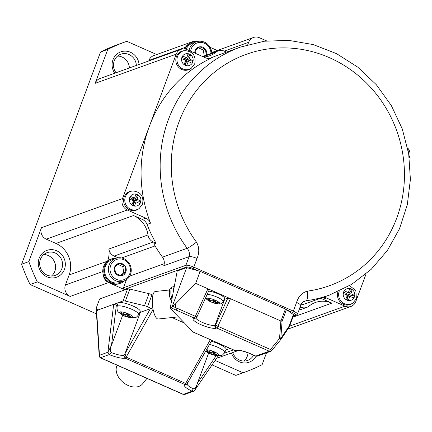 <?xml version="1.0" encoding="UTF-8"?>
<svg xmlns="http://www.w3.org/2000/svg" width="432" height="432" viewBox="0 0 432 432"><rect width="100%" height="100%" fill="white"/><g stroke="black" fill="none" stroke-linecap="round" stroke-linejoin="round"><path stroke-width="0.65" d="M117.401 305.386L113.686 304.301L123.109 300.91L127.58 288.884L99.635 298.939L96.206 308.151L96.611 310.943L97.605 310.586L97.659 309.647L96.287 310.144M195.518 389.119L197.424 383.233C196.414 386.651 195.005 388.498 193.185 388.768L192.105 391.208L193.579 391.273L184.874 394.4L182.736 394.211L100.543 357.901L99.598 356.729L99.473 355.271L107.881 352.247L109.231 354.596L111.094 352.507C109.868 350.892 110.003 348.484 111.499 345.276L107.881 352.247L113.686 304.301L97.573 310.1M140.389 312.304L150.401 308.696L124.988 353.705L123.579 355.379L125.226 358.182L126.155 357.134L124.988 353.705L140.389 312.304A12.733 2.867 20.4 0 1 139.752 312.449M182.736 394.211L184.874 394.4M184.685 394.448L185.015 394.357M96.611 310.943L99.473 355.271L99.198 355.855L96.206 309.55M99.673 357.151L99.598 356.729L99.673 357.151M146.95 378.4L142.652 383.778A15.806 11.108 -141.3 0 1 125.696 384.205A15.806 11.108 -141.3 0 1 116.316 367.718A15.806 11.108 -141.3 0 1 117.164 365.245M195.253 389.54L193.579 391.273L194.53 390.528M230.105 348.424L225.898 349.942M150.401 308.696L153.036 309.182L147.533 306.752A4.39 0.988 -159.6 0 0 144.509 305.716L125.366 301.093L129.838 289.062A4.39 0.988 20.4 0 0 127.58 288.884M184.41 323.039L171.968 317.547M152.912 295.121L152.005 294.721A4.39 0.988 -159.6 0 0 148.986 293.684L129.838 289.062M123.109 300.91A4.39 0.988 20.4 0 1 125.366 301.093M132.872 305.969A11.853 2.668 20.4 0 1 140.206 311.504L138.721 314.604A11.551 2.597 20.4 0 0 131.582 309.215A11.551 2.597 20.4 0 0 117.693 306.013A11.551 2.597 20.4 0 0 117.077 306.553L117.985 303.242A11.853 2.668 20.4 0 1 132.872 305.969M153.085 309.442L126.155 357.134L185.641 383.416L184.793 384.496L186.786 384.286L188.168 382.207L185.641 383.416L210.33 339.692M188.363 381.699L211.81 340.34M211.275 341.285A11.853 2.668 20.4 0 1 218.797 343.926A11.853 2.668 20.4 0 1 226.125 349.461L224.645 352.561C222.939 354.731 221.848 355.703 221.362 355.487L217.318 355.806L214.31 355.19L209.045 353.225L205.67 351.211M206.453 349.828A36.191 9.083 -66.2 0 0 206.485 349.812A36.844 34.69 70.2 0 0 211.048 352.523A36.844 9.245 -66.2 0 0 212.981 351.308A36.191 34.074 70.2 0 0 216.016 352.647A36.844 9.245 -66.2 0 1 214.083 353.862A36.844 34.69 70.2 0 0 219.083 355.374A36.191 9.083 113.8 0 1 218.527 355.606A36.191 9.083 113.8 0 1 217.998 355.768A36.844 34.69 70.2 0 1 212.992 354.251A36.844 9.245 -66.2 0 1 211.502 354.272A36.191 34.074 -109.8 0 1 208.472 352.933A36.844 9.245 -66.2 0 0 209.963 352.912L210.26 352.112M214.726 352.118L214.083 353.862M212.544 351.632A7.112 1.787 -66.2 0 0 211.88 353.257L211.502 354.272M213.921 351.756L212.992 354.251M218.219 355.174L217.998 355.768M206.01 350.617A36.844 34.69 70.2 0 0 209.963 352.912M126.625 313.675A7.112 1.787 -66.2 0 0 125.955 315.301L125.577 316.316A36.191 34.074 -109.8 0 1 124.049 315.679A36.191 34.074 -109.8 0 1 122.548 314.977A36.844 9.245 -66.2 0 0 124.038 314.955A36.844 34.69 70.2 0 1 119.48 312.244A36.191 9.083 -66.2 0 0 120.566 311.855A36.844 34.69 70.2 0 0 125.123 314.561A36.844 9.245 -66.2 0 0 127.062 313.351A36.191 34.074 70.2 0 0 128.563 314.059A36.191 34.074 70.2 0 0 130.091 314.69A36.844 9.245 -66.2 0 1 128.158 315.905A36.844 34.69 70.2 0 0 133.159 317.417A36.191 9.083 113.8 0 1 132.073 317.812A36.844 34.69 70.2 0 1 127.073 316.294L127.996 313.799M132.295 317.218L132.073 317.812M125.577 316.316A36.844 9.245 -66.2 0 0 127.073 316.294M128.806 314.161L128.158 315.905M124.335 314.156L124.038 314.955M118.06 257.812L114.102 256.068A8.78 8.267 70.2 0 1 108.853 249.016A24.149 22.734 -109.8 0 1 107.687 260.863A12.955 12.193 70.2 0 0 103.604 266.366A12.955 12.193 70.2 0 0 103.318 274.703A8.78 8.267 70.2 0 0 108.653 282.604L124.205 289.472A1.318 1.242 -109.8 0 1 123.487 287.755L126.463 279.752M116.138 258.228A12.955 12.193 70.2 0 0 111.661 258.892L110.689 259.243A12.955 12.193 70.2 0 0 107.687 260.863M123.898 281.092A12.074 11.367 -109.8 0 1 115.706 280.757A12.074 11.367 -109.8 0 1 109.118 265.005A12.074 11.367 -109.8 0 1 115.717 258.368A12.074 11.367 -109.8 0 1 127.91 261.587A12.074 11.367 -109.8 0 1 130.496 274.45A12.074 11.367 -109.8 0 1 123.898 281.092L120.134 282.442A12.074 11.367 70.2 0 1 112.498 282.334L112.196 283.138L112.865 283.991A12.955 12.193 70.2 0 0 119.459 283.619L120.431 283.268A12.955 12.193 70.2 0 0 124.308 280.935M103.318 274.703A12.955 12.193 70.2 0 0 111.715 283.667L112.25 282.236M296.557 302.427L293.333 311.099A6.588 1.485 -159.6 0 1 297.416 314.145L301.595 303.518L302.918 302.038L305.986 300.791C307.595 299.668 308.059 296.449 307.379 291.136C302.065 292.653 298.458 296.417 296.557 302.427C299.975 304.036 301.223 305.143 300.299 305.753M197.03 258.46C199.503 252.704 199.319 247.266 196.474 242.147C192.343 245.333 189.238 247.385 187.164 248.297C189.248 250.906 189.896 253.681 189.108 256.635C190.723 256.333 193.363 256.937 197.03 258.46L193.801 267.133L293.333 311.099A1.318 0.329 -66.2 0 1 292.469 312.449L287.253 310.149L293.377 314.582L289.008 326.333L289.143 327.17M41.456 227.707L122.51 198.542A8.78 8.267 70.2 0 0 127.305 209.995L46.246 239.161A8.78 8.267 -109.8 0 1 41.456 227.707L28.841 261.619L21.6 264.227L100.51 52.045L107.752 49.437L95.137 83.354L176.197 54.189A8.78 8.267 -109.8 0 1 180.997 49.361A8.78 8.267 -109.8 0 1 186.953 49.604L205.47 57.78A8.78 8.267 -109.8 0 0 211.426 58.023A8.78 8.267 -109.8 0 0 212.047 57.769L210.784 58.228M108.853 249.016L147.987 234.932A24.149 22.734 70.2 0 0 133.542 215.541L142.339 219.429A8.78 8.267 -109.8 0 1 147.053 224.429A131.728 124.016 -109.8 0 0 156.011 243.211L153.922 243.961A131.728 124.016 -109.8 0 0 162.508 257.17A8.78 8.267 -109.8 0 1 163.76 265.756L189.108 256.635L185.879 265.307A6.588 1.485 20.4 0 1 193.801 267.133A1.318 0.329 -66.2 0 1 192.937 268.483L198.121 270.772L186.662 267.608L177.217 271.01L170.192 308.27L171.207 307.903A2.198 0.551 -66.2 0 0 172.033 306.947L186.662 267.608M127.305 209.995L145.822 218.176A8.78 8.267 -109.8 0 1 150.536 223.177A131.728 124.016 -109.8 0 1 149.353 126.365L176.197 54.189M122.51 198.542L149.353 126.365A131.728 124.016 -109.8 0 1 212.047 57.769M139.147 208.526L138.359 209.077A9.882 9.299 -109.8 0 1 129.622 209.855A9.882 9.299 -109.8 0 1 123.682 199.244A9.882 9.299 -109.8 0 1 131.873 191.047L132.829 190.966A9.623 9.061 -109.8 0 0 125.383 196.733A9.623 9.061 -109.8 0 0 130.637 209.282A9.623 9.061 -109.8 0 0 139.147 208.526L142.549 204.125C143.964 196.198 140.724 191.813 132.829 190.966M133.396 205.567A5.929 1.485 113.8 0 1 133.812 202.673L136.102 201.847A30.704 7.706 113.8 0 1 134.401 206.021A30.159 6.788 -159.6 0 0 133.148 205.459A30.159 6.788 -159.6 0 0 131.873 204.903A30.704 7.706 113.8 0 0 133.574 200.729A30.704 6.912 -159.6 0 0 129.416 199.033A30.159 7.565 -66.2 0 0 130.388 196.425A30.704 6.912 -159.6 0 1 134.546 198.126A30.704 7.706 113.8 0 0 135.902 194.076A30.159 6.788 20.4 0 1 137.176 194.632A30.159 6.788 20.4 0 1 138.429 195.194A30.704 7.706 113.8 0 1 137.074 199.244L134.779 200.065A5.929 1.485 113.8 0 1 138.132 195.296L138.429 195.194M130.027 197.419A5.929 1.334 -159.6 0 0 132.251 198.947L131.857 200.011M132.959 202.295L133.812 202.673A5.929 1.485 113.8 0 1 134.779 200.065A5.929 1.334 -159.6 0 0 140.589 201.172L140.886 201.064A30.704 6.912 -159.6 0 0 137.074 199.244M133.272 201.512L133.812 202.673L134.779 200.065L132.975 200.831L132.251 198.947L134.546 198.126M132.251 198.947L134.779 200.065A5.929 1.334 -159.6 0 1 132.251 198.947M140.886 201.064A30.159 7.565 113.8 0 1 139.914 203.672A30.704 6.912 -159.6 0 0 136.102 201.847M147.987 234.932A8.78 8.267 70.2 0 0 153.241 241.985L156.011 243.211M293.614 315.139A2.198 0.497 -159.6 0 0 293.728 315.047A2.198 0.497 -159.6 0 0 293.377 314.582M172.033 306.947L175.279 304.117L195.669 283.36L200.14 271.328L285.433 309.01L280.962 321.03L195.669 283.36M198.121 270.772L200.14 271.328M174.215 286.929A7.684 2.392 84 0 0 173.248 292.043M176.926 310.43L171.207 307.903M195.82 318.022A10.535 2.371 -159.6 0 0 204.525 323.298A10.535 2.371 -159.6 0 0 214.996 325.318A2.198 2.068 70.2 0 0 216.194 328.18A12.733 2.867 -159.6 0 1 200.88 324.653A12.733 2.867 -159.6 0 1 193.644 318.217L194.162 318.033L176.899 310.403L175.873 307.719L175.279 304.117M170.192 308.27L193.217 332.127L234.7 350.455A2.198 0.551 -66.2 0 0 234.841 350.449L193.001 331.97M287.253 310.149L286.443 309.56A2.198 0.497 -159.6 0 0 285.433 309.01M289.008 326.333L280.789 338.472L282.074 321.311L280.962 321.03M224.246 299.36A10.535 2.371 -159.6 0 0 224.689 299.252L227.794 298.134L230.467 298.733L217.922 326.295L270.502 349.52L279.547 338.483L280.746 339.547M209.131 289.888L207.916 288.77L195.377 316.337L175.873 307.719M208.64 291.141A9.882 2.225 20.4 0 1 223.76 297.065A9.882 2.225 20.4 0 1 224.602 298.615L223.155 301.644A9.58 2.155 20.4 0 0 222.34 300.143A9.58 2.155 20.4 0 0 207.176 294.365M207.965 299.387L208.813 299.187A26.341 24.397 59.9 0 0 210.838 300.461A26.347 24.597 -5.6 0 0 211.761 300.823A26.347 15.428 -52.3 0 0 212.436 300.829A26.341 6.577 -61.6 0 0 213.392 300.24L216 301.39A26.341 6.604 109.3 0 1 215.174 302.038A26.347 3.413 102.5 0 0 215.228 302.357A26.347 19.251 86.6 0 0 215.93 302.708A26.341 24.17 63.9 0 0 218.165 303.318L217.231 303.653A26.341 25.288 -100.7 0 1 214.947 303.064A26.347 25.823 147.9 0 1 213.986 302.8A26.347 16.654 113.3 0 1 213.349 302.692A26.341 7.463 109.7 0 1 212.647 302.6L213.651 300.337M210.902 300.488L210.519 301.271A26.347 4.644 -65.8 0 0 210.616 301.487A26.341 5.713 -62.1 0 1 210.038 301.444L212.647 302.6M215.174 302.038L215.417 301.099M210.519 301.271A26.347 20.477 -76.3 0 1 209.855 300.812A26.341 25.056 -97.2 0 1 207.873 299.522L208.143 299.279M209.855 300.812L210.217 300.094M210.616 301.487L211.064 300.553M213.349 302.692L214.051 300.494M213.986 302.8L214.628 300.731M214.947 303.064L215.201 302.211M217.231 303.653L217.188 303.08M169.63 289.98L155.353 291.481A13.829 4.304 84 0 0 152.307 300.078A13.829 4.304 84 0 0 156.395 317.995A13.829 4.304 84 0 0 158.252 318.994L178.459 316.861M202.597 56.511L218.268 50.873A8.78 8.267 70.2 0 1 224.224 51.116L226.481 52.115M218.268 50.873A8.78 8.267 70.2 0 0 215.946 52.191A24.149 22.734 70.2 0 1 209.569 55.82A24.149 22.734 70.2 0 1 203.78 57.035M209.941 58.401A131.728 124.016 -109.8 0 1 217.912 55.193L240.478 47.077L264.244 41.229L288.808 40.381L313.211 44.572L336.512 53.627L357.82 67.176L376.321 84.704L391.322 105.532L402.251 128.866L408.694 153.814L410.4 179.426L407.306 204.725L399.514 228.744L387.32 250.565L371.18 269.341L351.713 284.337L329.67 294.97A131.728 124.016 -109.8 0 1 305.986 300.791L303.307 301.752M329.67 294.97L307.109 303.091A131.728 124.016 -109.8 0 1 300.758 305.17M191.344 68.186L190.55 68.731A9.882 9.299 -109.8 0 1 181.813 69.509A9.882 9.299 -109.8 0 1 176.423 56.624A9.882 9.299 -109.8 0 1 184.064 50.701L185.02 50.625A9.623 9.061 -109.8 0 0 177.579 56.387A9.623 9.061 -109.8 0 0 182.833 68.942A9.623 9.061 -109.8 0 0 191.344 68.186L194.74 63.779C196.155 55.858 192.915 51.467 185.02 50.625M182.223 57.073A5.929 1.334 -159.6 0 0 184.448 58.606L186.975 59.724A5.929 1.334 -159.6 0 0 192.785 60.826L193.077 60.718A30.159 7.565 113.8 0 1 192.602 62.019A30.159 7.565 113.8 0 1 192.11 63.326A30.704 6.912 -159.6 0 0 188.298 61.506A30.704 7.706 113.8 0 1 186.597 65.675A30.159 6.788 -159.6 0 0 184.07 64.557A30.704 7.706 113.8 0 0 185.771 60.388A30.704 6.912 -159.6 0 0 181.613 58.687A30.159 7.565 -66.2 0 0 182.104 57.38A30.159 7.565 -66.2 0 0 182.579 56.084A30.704 6.912 -159.6 0 1 186.737 57.78A30.704 7.706 113.8 0 0 188.093 53.735A30.159 6.788 20.4 0 1 190.62 54.848A30.704 7.706 113.8 0 1 189.265 58.898L186.975 59.724A5.929 1.485 113.8 0 1 190.328 54.956L190.62 54.848M185.15 61.954L186.003 62.327A5.929 1.485 113.8 0 1 186.975 59.724L186.003 62.327L188.298 61.506M185.463 61.166L186.003 62.327A5.929 1.485 113.8 0 0 185.593 65.227M184.054 59.665L184.448 58.606A5.929 1.334 -159.6 0 0 186.975 59.724L185.171 60.485L184.448 58.606L186.737 57.78M193.077 60.718A30.704 6.912 -159.6 0 0 189.265 58.898M292.961 317.12L331.83 303.134L323.033 299.252A8.78 8.267 -109.8 0 0 319.734 298.544M366.082 273.91L355.79 301.59A8.78 8.267 -109.8 0 1 350.984 306.418A8.78 8.267 -109.8 0 1 345.028 306.175L326.516 297.999L323.033 299.252M409.271 157.777L409.471 157.237A8.78 8.267 70.2 0 0 407.603 147.895M323.217 297.292A8.78 8.267 -109.8 0 1 326.516 297.999M339.287 291.022A9.623 9.061 -109.8 0 0 339.223 291.195A9.623 9.061 -109.8 0 0 344.477 303.745A9.623 9.061 -109.8 0 0 352.987 302.989L352.193 303.539A9.882 9.299 -109.8 0 1 343.456 304.317A9.882 9.299 -109.8 0 1 338.002 291.611M354.721 295.526A30.159 7.565 113.8 0 1 353.754 298.134A30.704 6.912 -159.6 0 0 349.942 296.309A30.704 7.706 113.8 0 1 348.241 300.483A30.159 6.788 -159.6 0 0 346.988 299.921A30.159 6.788 -159.6 0 0 345.713 299.365A30.704 7.706 113.8 0 0 347.414 295.191A30.704 6.912 -159.6 0 0 343.256 293.495A30.159 7.565 -66.2 0 0 344.223 290.887A30.704 6.912 -159.6 0 1 348.381 292.588A30.704 7.706 113.8 0 0 349.736 288.538A30.159 6.788 20.4 0 1 351.011 289.094A30.159 6.788 20.4 0 1 352.264 289.656A30.704 7.706 113.8 0 1 350.908 293.706A30.704 6.912 -159.6 0 1 354.721 295.526L354.429 295.634A5.929 1.334 -159.6 0 1 348.619 294.527L350.908 293.706M343.867 291.881A5.929 1.334 -159.6 0 0 346.091 293.409L345.697 294.473M347.236 300.029A5.929 1.485 113.8 0 1 347.647 297.135L349.942 296.309M346.793 296.757L347.647 297.135A5.929 1.485 113.8 0 1 348.619 294.527A5.929 1.485 113.8 0 1 351.972 289.764L352.264 289.656M347.107 295.974L347.647 297.135L348.619 294.527A5.929 1.334 -159.6 0 1 346.091 293.409L346.815 295.294L348.619 294.527L346.091 293.409L348.381 292.588M331.83 303.134A24.149 22.734 70.2 0 0 315.452 302.465A24.149 22.734 70.2 0 0 309.074 306.094A8.78 8.267 70.2 0 1 306.752 307.411A8.78 8.267 70.2 0 1 300.796 307.168L300.121 306.871M266.657 40.916L259.427 37.724A8.78 8.267 70.2 0 0 253.471 37.481A8.78 8.267 70.2 0 0 248.67 42.309L224.203 51.111M247.768 44.717L248.67 42.309M210.076 47.293L217.312 50.49M253.471 37.481L214.337 51.559A8.78 8.267 70.2 0 0 211.772 53.087M196.663 41.699A12.955 12.193 70.2 0 0 192.186 42.363L191.214 42.714A12.955 12.193 70.2 0 0 189.254 43.637A8.78 8.267 -109.8 0 1 192.175 41.769A8.78 8.267 -109.8 0 1 196.976 41.602M189.076 50.544A12.074 11.367 -109.8 0 1 189.643 48.476A12.074 11.367 -109.8 0 1 196.247 41.834L192.488 43.189A12.074 11.367 70.2 0 0 186.1 49.28M192.186 42.363A12.955 12.193 70.2 0 0 185.269 49.064M210.956 53.503A10.757 10.13 70.2 0 0 202.63 42.628A10.757 10.13 70.2 0 0 191.225 48.838A10.757 10.13 70.2 0 0 190.642 51.23M196.247 41.834A12.074 11.367 -109.8 0 1 211.777 53.206M194.746 53.044A6.34 5.967 -109.8 0 1 195.14 50.571A6.34 5.967 -109.8 0 1 199.811 46.796A6.34 5.967 -109.8 0 1 205.421 49.275A6.34 5.967 -109.8 0 1 206.501 55.107M198.428 47.86L203.332 50.026L205.421 49.275L199.811 46.796L195.14 50.571L195.394 53.33M203.332 50.026L204.223 55.928M206.366 55.528L205.421 49.275M189.254 43.637A12.955 12.193 70.2 0 0 184.502 48.946M111.661 258.892A12.955 12.193 70.2 0 0 104.576 266.015A12.955 12.193 70.2 0 0 111.11 282.658L111.715 283.667M111.11 282.658L111.407 281.853A12.074 11.367 70.2 0 1 105.354 266.36A12.074 11.367 70.2 0 1 111.958 259.718L115.717 258.368M112.196 283.138A12.955 12.193 70.2 0 0 120.431 283.268M112.498 282.334A12.074 11.367 -109.8 0 1 111.407 281.853M110.7 265.372A10.757 10.13 70.2 0 0 116.57 279.401A10.757 10.13 70.2 0 0 129.751 273.785A10.757 10.13 70.2 0 0 123.876 259.756A10.757 10.13 70.2 0 0 110.7 265.372M119.281 263.326A6.34 5.967 -109.8 0 1 124.897 265.804A6.34 5.967 -109.8 0 1 125.836 272.057A6.34 5.967 -109.8 0 1 121.165 275.832A6.34 5.967 -109.8 0 1 115.555 273.353A6.34 5.967 -109.8 0 1 114.615 267.1A6.34 5.967 -109.8 0 1 119.281 263.326L124.897 265.804L125.836 272.057L121.165 275.832L115.555 273.353L114.615 267.1L119.281 263.326M117.898 264.389L122.807 266.56L124.897 265.804M122.807 266.56L123.746 272.808L125.836 272.057M123.746 272.808L120.377 275.535M96.482 313.843L30.089 284.515L37.33 281.907L70.216 296.433L108.653 282.604M215.093 360.434L243.065 372.789L235.823 375.397L212.053 364.894M46.246 239.161L55.966 243.454A24.149 22.734 70.2 0 1 69.147 274.957L65.421 284.98A8.78 8.267 70.2 0 0 70.216 296.433M39.172 258.206A14.272 13.435 70.2 0 0 46.958 276.82A14.272 13.435 70.2 0 0 64.444 269.368A14.272 13.435 70.2 0 0 56.651 250.754A14.272 13.435 70.2 0 0 39.172 258.206M37.33 281.907A175.635 165.353 -109.8 0 1 28.841 261.619M40.419 259.313A12.074 11.367 70.2 0 0 43.011 272.182A12.074 11.367 70.2 0 0 55.199 275.4A12.074 11.367 70.2 0 0 61.803 268.758A12.074 11.367 70.2 0 0 59.211 255.89A12.074 11.367 70.2 0 0 47.023 252.677A12.074 11.367 70.2 0 0 40.419 259.313M51.494 276.032A12.074 11.367 70.2 0 0 54.837 271.264A12.074 11.367 70.2 0 0 43.762 254.545M243.065 372.789A175.635 165.353 70.2 0 0 244.399 372.319A175.635 165.353 70.2 0 0 262.121 364.667L266.533 352.809M235.823 375.397A175.635 165.353 70.2 0 0 237.157 374.922L244.399 372.319M256.057 356.195A14.272 13.435 -109.8 0 1 243.086 362.864A14.272 13.435 -109.8 0 1 231.482 352.987M253.627 355.163A12.074 11.367 -109.8 0 1 247.644 360.412A12.074 11.367 -109.8 0 1 232.735 352.534M248.022 352.766A12.074 11.367 -109.8 0 1 247.282 356.276A12.074 11.367 -109.8 0 1 243.94 361.044M30.089 284.515A175.635 165.353 -109.8 0 1 21.6 264.227M156.713 54.529L126.808 41.321A175.635 165.353 70.2 0 0 125.474 41.791L118.233 44.399A175.635 165.353 70.2 0 0 100.51 52.045M125.474 41.791A175.635 165.353 70.2 0 0 107.752 49.437M114.685 73.219A14.272 13.435 -109.8 0 1 112.984 59.729A14.272 13.435 -109.8 0 1 130.464 52.277A14.272 13.435 -109.8 0 1 139.088 64.438M148.732 60.971L148.932 60.431A8.78 8.267 -109.8 0 1 153.733 55.598L192.175 41.769M180.997 49.361L99.943 78.527A8.78 8.267 70.2 0 0 95.137 83.354M116.019 72.738A12.074 11.367 -109.8 0 1 114.232 60.836A12.074 11.367 -109.8 0 1 120.836 54.2A12.074 11.367 -109.8 0 1 129.022 54.535A12.074 11.367 -109.8 0 1 136.361 65.421M117.574 56.068A12.074 11.367 -109.8 0 1 129.395 67.927M65.421 284.98L102.8 271.528M116.386 304.938L111.499 345.276L122.731 315.079M123.579 355.379A12.733 2.867 20.4 0 1 111.094 352.507M183.362 394.351L192.105 391.208A14.931 3.359 20.4 0 1 184.793 384.496L125.226 358.182A14.931 3.359 20.4 0 1 109.231 354.596L100.489 357.745L183.362 394.351M152.005 294.721L147.533 306.752M148.986 293.684L144.509 305.716M208.656 353.036L197.424 383.233L216.232 355.639M209.498 344.428A11.551 2.597 20.4 0 1 217.507 347.171A11.551 2.597 20.4 0 1 224.645 352.561M206.474 349.79A7.349 1.652 20.4 0 1 215.336 352.291A7.349 1.652 20.4 0 1 218.754 355.655A7.349 1.652 20.4 0 1 212.242 354.542A7.349 1.652 20.4 0 1 205.74 351.092M210.125 352.48L211.88 353.257M193.185 388.768A12.733 2.867 20.4 0 1 187.105 383.929M128.655 313.988A7.349 1.652 20.4 0 1 132.829 317.698A7.349 1.652 20.4 0 1 123.989 315.662A7.349 1.652 20.4 0 1 119.815 311.953A7.349 1.652 20.4 0 1 128.655 313.988M124.2 314.523L125.955 315.301M233.437 349.898L224.294 353.187M192.937 268.483A5.27 1.188 20.4 0 0 186.602 267.025L124.205 289.472M69.147 274.957L107.158 261.279M55.966 243.454L133.542 215.541M196.474 242.147A122.942 115.749 -109.8 0 1 231.671 60.815A122.942 115.749 -109.8 0 1 397.953 134.271A122.942 115.749 -109.8 0 1 307.379 291.136M145.822 218.176L142.339 219.429M150.536 223.177L147.053 224.429M140.573 202.446A6.124 5.767 -109.8 0 1 133.067 205.643A6.124 5.767 -109.8 0 1 129.724 197.656A6.124 5.767 -109.8 0 1 137.23 194.454A6.124 5.767 -109.8 0 1 140.573 202.446M138.132 195.296L135.837 194.281M139.698 203.564L140.589 201.172M240.478 47.077A131.728 124.016 -109.8 0 0 168.431 119.502A131.728 124.016 -109.8 0 0 187.164 248.297L162.508 257.17M114.102 256.068L153.241 241.985M155.066 245.927L121.613 257.963M164.252 263.709L129.719 276.134M123.487 287.755L185.879 265.307A1.318 1.242 -109.8 0 0 186.602 267.025M293.436 315.846L295.461 315.112A5.27 1.188 -159.6 0 0 292.469 312.449M171.612 300.731L170.818 299.695L169.69 296.579L169.301 292.831L169.506 290.525C169.668 288.814 170.651 287.609 172.444 286.918A7.457 2.317 84 0 0 171.104 289.278A7.457 2.317 84 0 0 171.936 299.014M172.892 306.418L175.878 307.735M280.854 320.992L279.547 338.483A2.198 0.281 -175.7 0 0 280.789 338.472A2.198 1.021 34.1 0 1 280.897 339.401A2.198 1.021 34.1 0 1 280.762 339.536M193.644 318.217A2.198 2.068 70.2 0 0 195.134 318.276L195.653 318.092A2.198 2.068 70.2 0 1 194.162 318.033A2.198 0.551 -66.2 0 0 195.377 316.337L196.852 316.883M234.608 350.347A2.198 0.551 -66.2 0 0 234.7 350.455A2.198 2.198 0 0 0 236.331 350.514L236.849 350.325A2.198 2.068 -109.8 0 1 235.364 350.266A12.733 2.867 -159.6 0 1 250.673 353.792L255.82 356.065A2.198 0.551 113.8 0 1 255.679 356.065A2.198 0.551 113.8 0 1 255.587 355.963M227.794 298.134L215.514 325.129L217.922 326.295A2.198 0.551 113.8 0 1 216.713 327.991L269.293 351.216L255.82 356.065A2.198 2.068 70.2 0 0 257.31 356.125L270.778 351.281A2.198 2.068 70.2 0 0 271.701 350.59L280.778 339.563A2.198 2.198 0 0 0 280.897 339.401L289.251 327.073M236.849 350.325L236.849 350.325C238.761 349.866 243.319 351.027 250.533 353.797A2.198 0.551 -66.2 0 0 250.673 353.792M236.331 350.514A2.198 2.068 70.2 0 1 234.841 350.449L235.364 350.266M269.293 351.216A2.198 2.068 70.2 0 0 270.778 351.281A2.198 2.198 0 0 0 271.733 350.606L270.502 349.52A2.198 0.551 -66.2 0 1 269.293 351.216M224.689 299.252L214.996 325.318L215.514 325.129A2.198 2.068 70.2 0 0 216.713 327.991L216.194 328.18M205.562 297.913L206.793 299.419L209.083 300.974A7.015 1.577 20.4 0 1 207.182 299.705A7.015 1.577 20.4 0 1 210.33 298.571A7.015 1.577 20.4 0 1 219.11 302.454A7.015 1.577 20.4 0 1 216.292 303.658C221.033 304.09 220.536 304.506 223.155 301.644M219.11 302.454A26.347 22.21 131.6 0 1 215.228 302.357M286.443 309.56L282.074 321.311M203.202 56.781L215.946 52.191M192.764 62.1A6.124 5.767 -109.8 0 1 185.263 65.297A6.124 5.767 -109.8 0 1 181.921 57.31A6.124 5.767 -109.8 0 1 189.421 54.113A6.124 5.767 -109.8 0 1 192.764 62.1M190.328 54.956L188.028 53.941M191.894 63.218L192.785 60.826M295.461 315.112A1.318 1.242 70.2 0 0 296.357 315.149L293.279 316.256M289.613 326.117L345.028 306.175M351.065 288.916A6.124 5.767 -109.8 0 1 354.407 296.908A6.124 5.767 -109.8 0 1 346.907 300.105A6.124 5.767 -109.8 0 1 343.564 292.118A6.124 5.767 -109.8 0 1 351.065 288.916M351.972 289.764L349.672 288.749M353.538 298.026L354.429 295.634M300.796 307.168L299.894 307.492M185.414 47.304L148.932 60.431M169.484 290.779A5.573 1.733 84 0 0 169.765 296.892A5.573 1.733 84 0 0 171.731 300.089M99.198 355.855L99.56 357.048L100.543 357.901M195.421 389.297L218.198 355.887M117.077 306.553C116.737 312.26 118.627 311.85 120.533 313.821C124.222 316.721 129.19 317.957 135.437 317.531C135.945 317.731 137.041 316.753 138.721 314.604M238.891 350.32L216.497 358.376M172.444 286.918L174.285 286.551M293.728 315.047L289.278 327.013M250.533 353.797L255.679 356.065A2.198 2.198 0 0 0 257.31 356.125M209.255 289.796L196.911 316.937A2.198 2.198 0 0 1 195.653 318.092M209.083 300.974A26.347 26.347 0 0 0 216.292 303.658M297.416 314.145L296.357 315.149M350.984 306.418L287.852 329.135M408.083 150.314L409.072 156.33M352.987 302.989L356.384 298.588L355.844 290.574L349.547 285.644M298.868 310.246L306.752 307.411"/></g></svg>
